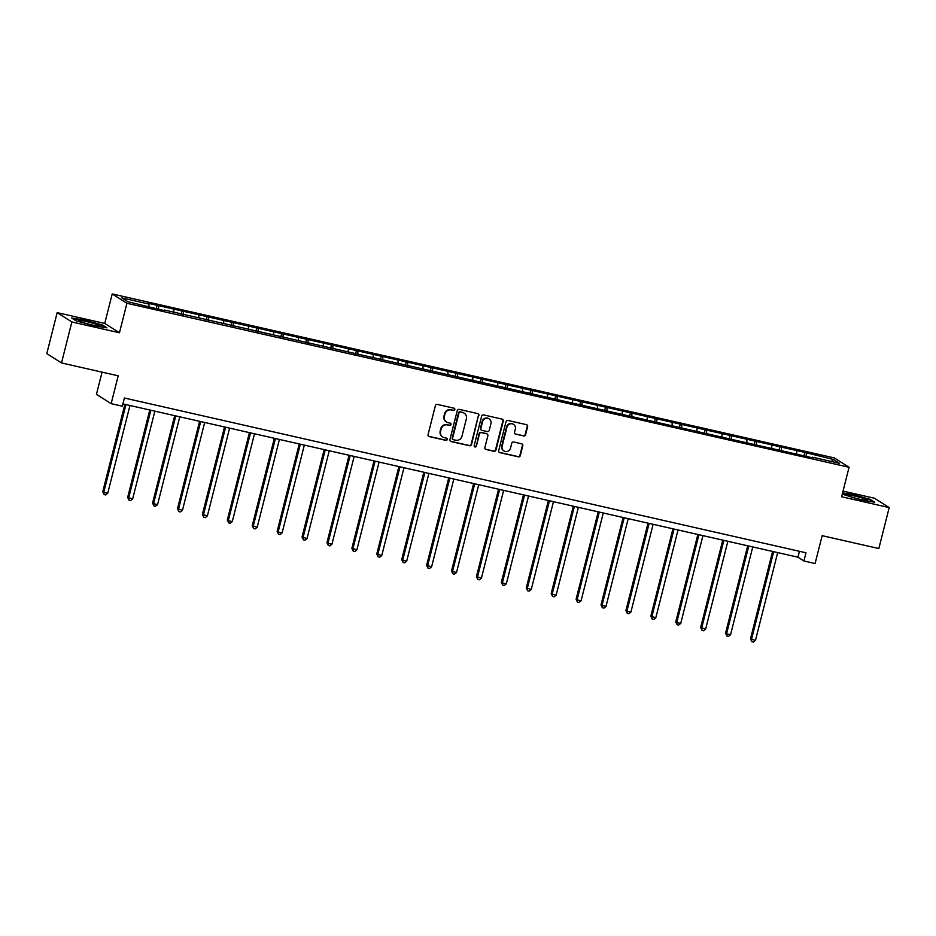 <?xml version="1.0" encoding="UTF-8"?>
<svg xmlns="http://www.w3.org/2000/svg" width="936" height="936" viewBox="0 0 936 936"><rect width="100%" height="100%" fill="white"/><g stroke="black" fill="none" stroke-linecap="round" stroke-linejoin="round"><path stroke-width="1.4" d="M454.826 409.582A1.17 1.123 122.4 0 0 454.018 408.201L437.358 404.422A1.661 1.603 122.4 0 0 435.392 405.674L428.056 434.62A1.661 1.603 122.4 0 0 429.226 436.585L445.875 440.376A1.17 1.123 122.4 0 0 446.788 438.259A1.17 1.123 122.4 0 0 446.449 438.118L444.296 437.627A5.335 5.125 122.4 0 1 440.575 431.344L441.184 428.934A5.335 5.125 122.4 0 1 447.502 424.921L449.666 425.412A1.17 1.123 122.4 0 0 450.567 423.306A1.17 1.123 122.4 0 0 450.228 423.166L448.075 422.674A5.335 5.125 122.4 0 1 444.366 416.391L444.974 413.969A5.335 5.125 122.4 0 1 451.292 409.968L453.445 410.459A1.17 1.123 122.4 0 0 454.826 409.582M446.519 422.031L446.121 421.773A5.335 5.125 122.4 0 1 443.968 416.134L444.577 413.724A5.335 5.125 122.4 0 1 450.895 409.711L453.047 410.202A1.17 1.123 122.4 0 0 454.147 408.236M428.548 436.246A1.661 1.603 122.4 0 0 428.828 436.34L445.477 440.119A1.17 1.123 122.4 0 0 446.577 438.153M442.74 436.983L442.342 436.726A5.335 5.125 122.4 0 1 440.177 431.086L440.786 428.676A5.335 5.125 122.4 0 1 447.104 424.675L449.268 425.166A1.17 1.123 122.4 0 0 450.356 423.201M523.61 436A1.661 1.603 122.4 0 0 525.576 434.749L527.635 426.629A1.661 1.603 122.4 0 0 526.477 424.663L507.979 420.463A1.661 1.603 122.4 0 0 506.002 421.715L498.677 450.661A1.661 1.603 122.4 0 0 499.836 452.626L518.333 456.826A1.661 1.603 122.4 0 0 520.311 455.575L522.791 445.758A1.661 1.603 122.4 0 0 521.633 443.793L513.712 442.003A1.661 1.603 122.4 0 0 511.746 443.255L510.506 448.122A4.458 4.282 122.4 0 1 503.931 450.93A4.458 4.282 122.4 0 1 502.129 446.215L506.949 427.155A4.458 4.282 122.4 0 1 513.525 424.347A4.458 4.282 122.4 0 1 515.338 429.062L514.531 432.233A1.661 1.603 122.4 0 0 515.689 434.199L523.212 435.743A1.661 1.603 122.4 0 0 525.178 434.491L527.237 426.371A1.661 1.603 122.4 0 0 526.757 424.745M71.861 321.961L119.457 332.771L104.75 323.435L57.166 312.636L71.861 321.961L61.507 362.934L118.193 375.804L111.15 403.662L122.323 406.201L124.394 398.011L805.99 552.79L803.919 560.992L815.092 563.53L822.147 535.673L878.834 548.543L889.2 507.581L874.493 498.245L843.043 491.107M119.457 332.771L126.922 303.276L849.069 467.275L841.604 496.77L889.2 507.581M478.881 415.549A1.661 1.603 122.4 0 0 477.723 413.583L459.225 409.383A1.661 1.603 122.4 0 0 457.259 410.635L449.923 439.592A1.661 1.603 122.4 0 0 451.094 441.558L469.591 445.758A1.661 1.603 122.4 0 0 471.557 444.506L478.483 415.303A1.661 1.603 122.4 0 0 478.003 413.677M483.608 414.917L502.105 419.117A1.661 1.603 122.4 0 1 503.264 421.083L495.94 450.04A1.661 1.603 122.4 0 1 493.962 451.292L486.041 449.491A1.661 1.603 122.4 0 1 484.883 447.525L487.855 435.79A1.661 1.603 122.4 0 0 486.697 433.824L481.443 432.631A1.661 1.603 122.4 0 0 479.466 433.883L476.377 446.109A1.17 1.123 122.4 0 1 474.657 446.846A1.17 1.123 122.4 0 1 474.178 445.606L481.63 416.181A1.661 1.603 122.4 0 1 483.608 414.917M61.507 362.934L46.8 353.597L57.166 312.636M126.922 303.276L112.215 293.939L834.374 457.95L849.069 467.275M803.977 455.774L804.831 452.416L147.514 303.135L148.964 304.06L121.82 297.894L127.858 301.72L164.28 310.588M804.831 452.416L833.438 459.494L839.475 463.332L812.319 457.166L813.77 458.09L164.584 310.062M796.676 453.609L796.7 451.152M781.349 450.719L781.373 447.677M771.767 447.958L771.79 445.501M756.428 445.068L756.463 442.014M746.858 442.295L746.881 439.838M731.519 439.405L731.542 436.363M721.937 436.644L721.96 434.187M706.61 433.754L706.633 430.7M697.027 430.981L697.051 428.524M681.689 428.091L681.724 425.049M672.118 425.33L672.142 422.873M656.779 422.428L656.803 419.386M647.197 419.667L647.221 417.21M631.87 416.777L631.894 413.724M622.288 414.005L622.311 411.547M606.949 411.115L606.984 408.073M597.379 408.353L597.402 405.896M582.04 405.464L582.063 402.41M572.469 402.691L572.493 400.234M557.131 399.801L557.154 396.759M547.548 397.039L547.572 394.582M532.21 394.15L532.245 391.096M522.639 391.377L522.662 388.92M507.3 388.487L507.335 385.445M497.73 385.726L497.753 383.269M482.391 382.824L482.414 379.782M472.809 380.063L472.832 377.606M457.482 377.173L457.505 374.119M447.899 374.412L447.923 371.943M432.561 371.51L432.596 368.468M422.99 368.749L423.013 366.292M407.651 365.859L407.675 362.805M398.069 363.086L398.092 360.629M382.742 360.196L382.765 357.154M373.16 357.435L373.183 354.978M357.821 354.545L357.856 351.491M348.25 351.772L348.274 349.315M332.912 348.882L332.935 345.84M323.341 346.121L323.353 343.664M308.002 343.231L308.026 340.177M298.42 340.458L298.444 338.001M283.081 337.568L283.117 334.526M273.511 334.807L273.534 332.35M258.172 331.906L258.207 328.864M248.602 329.144L248.625 326.687M233.263 326.255L233.286 323.201M223.681 323.482L223.704 321.025M208.354 320.592L208.377 317.55M198.771 317.83L198.795 315.373M183.433 314.941L183.468 311.887M173.862 312.168L173.885 309.711M158.523 309.278L158.547 306.236M148.941 306.517L148.964 304.06M102.059 372.142L96.443 394.325L111.15 403.662M104.75 323.435L112.215 293.939M122.908 403.896L797.952 557.201L803.919 560.992M831.332 461.483L833.438 459.494M806.259 456.382L806.282 453.328M799.449 551.304L797.952 557.201M156.254 308.681L157.096 305.311M181.163 314.332L182.017 310.974M206.072 319.995L206.926 316.625M230.981 325.646L231.835 322.288M255.902 331.309L256.756 327.939M280.812 336.972L281.666 333.602M305.721 342.623L306.575 339.253M330.642 348.286L331.484 344.916M355.551 353.937L356.405 350.579M380.461 359.599L381.315 356.23M405.382 365.251L406.224 361.893M430.291 370.913L431.145 367.544M455.2 376.565L456.054 373.207M480.121 382.227L480.964 378.858M505.03 387.89L505.885 384.52M529.94 393.541L530.794 390.172M554.849 399.204L555.703 395.834M579.77 404.855L580.624 401.497M604.679 410.518L605.533 407.148M629.589 416.169L630.443 412.811M654.51 421.832L655.352 418.462M679.419 427.495L680.273 424.125M704.328 433.146L705.182 429.776M729.249 438.808L730.092 435.439M754.159 444.46L755.013 441.102M779.068 450.122L779.922 446.753M93.694 325.728L106.891 327.822L102.469 325.014L84.837 320.112L71.639 318.018L76.073 320.826L93.694 325.728M842.271 494.161L861.529 500.105L874.715 502.199L870.293 499.391L852.673 494.477L842.599 492.886M450.415 441.207A1.661 1.603 122.4 0 0 450.696 441.301L469.193 445.501A1.661 1.603 122.4 0 0 471.159 444.249L478.483 415.303M460.383 412.027A1.17 1.123 122.4 0 0 459.003 412.905L452.568 438.317A1.17 1.123 122.4 0 0 453.387 439.698L455.656 440.212A5.335 5.125 122.4 0 0 461.974 436.199L466.374 418.837A5.335 5.125 122.4 0 0 462.653 412.542L459.985 411.781A1.17 1.123 122.4 0 0 458.605 412.659L459.003 412.905M453.047 439.557L452.65 439.3A1.17 1.123 122.4 0 1 452.17 438.071L458.605 412.659M464.209 413.197L463.811 412.94A5.335 5.125 122.4 0 0 462.255 412.296L462.653 412.542M459.985 411.781L462.255 412.296M485.375 449.151A1.661 1.603 122.4 0 0 485.644 449.245L493.565 451.035A1.661 1.603 122.4 0 0 495.542 449.783L502.866 420.837A1.661 1.603 122.4 0 0 502.375 419.211M487.176 434.023L486.779 433.777A1.661 1.603 122.4 0 0 486.299 433.567L481.045 432.373A1.661 1.603 122.4 0 0 479.068 433.625L476.377 446.109M474.47 446.694A1.17 1.123 122.4 0 0 475.979 445.852M490.944 423.599A4.458 4.282 122.4 0 0 489.13 418.895A4.458 4.282 122.4 0 0 482.555 421.703L480.858 428.419A1.661 1.603 122.4 0 0 482.017 430.385L487.27 431.566A1.661 1.603 122.4 0 0 489.235 430.314L490.944 423.599M489.13 418.895L488.732 418.638A4.458 4.282 122.4 0 0 482.157 421.446L482.555 421.703M481.525 430.174L481.127 429.928A1.661 1.603 122.4 0 1 480.46 428.161L482.157 421.446M515.011 433.859A1.661 1.603 122.4 0 0 515.291 433.953L523.212 435.743M513.525 424.347L513.127 424.09A4.458 4.282 122.4 0 0 506.551 426.898L506.949 427.155M503.931 450.93L503.533 450.672A4.458 4.282 122.4 0 1 501.731 445.957L506.551 426.898M499.169 452.287A1.661 1.603 122.4 0 0 499.438 452.369L517.936 456.569A1.661 1.603 122.4 0 0 519.913 455.317L522.393 445.513A1.661 1.603 122.4 0 0 521.914 443.886M124.862 404.34L102.749 491.751L103.744 492.383L107.734 493.284L129.952 405.499M125.951 404.598L103.744 492.383L104.107 494.594L102.749 491.751M107.734 493.284L105.698 494.957L104.107 494.594M99.462 326.102A11.033 0.994 14.2 0 0 99.707 326.067A11.033 0.994 14.2 0 0 91.623 322.861A11.033 0.994 14.2 0 0 78.905 320.381A11.033 0.994 14.2 0 0 78.589 320.72A11.033 0.994 14.2 0 0 88.405 324.067A11.033 0.994 14.2 0 0 99.462 326.102M72.493 318.556L84.895 320.521L101.977 325.272L105.686 327.635M854.428 495.986A11.033 0.994 14.2 0 0 846.413 495.097A11.033 0.994 14.2 0 0 859.599 499.262A11.033 0.994 14.2 0 0 867.543 500.444A11.033 0.994 14.2 0 0 854.428 495.986M842.494 493.272L852.719 494.898L869.801 499.648L873.51 502M149.772 410.003L127.659 497.402L132.643 498.946L154.861 411.161M150.871 410.249L128.653 498.034L129.016 500.245L127.659 497.402M132.643 498.946L130.607 500.608L129.016 500.245M174.693 415.666L152.568 503.065L153.562 503.697L157.564 504.598L179.77 416.812M175.781 415.912L153.562 503.697L153.925 505.908L152.568 503.065M157.564 504.598L155.528 506.271L153.925 505.908M199.602 421.317L177.489 508.728L182.473 510.26L204.68 422.475M200.69 421.563L178.483 509.348L178.834 511.571L177.489 508.728M182.473 510.26L180.437 511.933L178.834 511.571M224.511 426.98L202.398 514.379L207.382 515.911L229.601 428.126M225.599 427.225L203.393 515.011L203.755 517.222L202.398 514.379M207.382 515.911L205.347 517.585L203.755 517.222M249.432 432.631L227.308 520.042L228.302 520.673L232.292 521.574L254.51 433.789M250.52 432.877L228.302 520.673L228.665 522.885L227.308 520.042M232.292 521.574L230.268 523.247L228.665 522.885M274.342 438.294L252.229 525.693L257.213 527.237L279.419 439.44M275.43 438.539L253.223 526.324L253.574 528.536L252.229 525.693M257.213 527.237L255.177 528.899L253.574 528.536M299.251 443.945L277.138 531.355L278.132 531.987L282.122 532.888L304.34 445.103M300.339 444.202L278.132 531.987L278.495 534.199L277.138 531.355M282.122 532.888L280.086 534.561L278.495 534.199M324.172 449.608L302.047 537.007L307.031 538.551L329.25 450.766M325.26 449.853L303.042 537.638L303.404 539.85L302.047 537.007M307.031 538.551L304.996 540.212L303.404 539.85M349.081 455.259L326.968 542.669L327.951 543.301L331.952 544.202L354.159 456.417M350.169 455.516L327.951 543.301L328.314 545.512L326.968 542.669M331.952 544.202L329.917 545.875L328.314 545.512M373.99 460.921L351.877 548.32L356.862 549.865L379.08 462.08M375.079 461.167L352.872 548.952L353.235 551.175L351.877 548.32M356.862 549.865L354.826 551.538L353.235 551.175M398.9 466.584L376.787 553.983L381.771 555.516L403.989 467.731M400 466.83L377.781 554.615L378.144 556.826L376.787 553.983M381.771 555.516L379.735 557.189L378.144 556.826M423.821 472.235L401.696 559.646L402.691 560.266L406.692 561.179L428.899 473.394M424.909 472.481L402.691 560.266L403.053 562.489L401.696 559.646M406.692 561.179L404.656 562.852L403.053 562.489M448.73 477.898L426.617 565.297L431.601 566.842L453.808 479.045M449.818 478.144L427.612 565.929L427.963 568.14L426.617 565.297M431.601 566.842L429.565 568.503L427.963 568.14M473.639 483.549L451.526 570.96L452.521 571.592L456.511 572.493L478.729 484.708M474.739 483.795L452.521 571.592L452.884 573.803L451.526 570.96M456.511 572.493L454.475 574.166L452.884 573.803M498.56 489.212L476.436 576.611L481.42 578.155L503.638 490.37M499.648 489.458L477.43 577.243L477.793 579.454L476.436 576.611M481.42 578.155L479.396 579.817L477.793 579.454M523.47 494.863L501.357 582.274L502.351 582.906L506.341 583.807L528.548 496.021M524.558 495.121L502.351 582.906L502.702 585.117L501.357 582.274M506.341 583.807L504.305 585.48L502.702 585.117M548.379 500.526L526.266 587.925L531.25 589.469L553.468 501.684M549.467 500.772L527.26 588.557L527.623 590.768L526.266 587.925M531.25 589.469L529.214 591.131L527.623 590.768M573.3 506.189L551.175 593.588L552.17 594.22L556.159 595.12L578.378 507.335M574.388 506.435L552.17 594.22L552.532 596.431L551.175 593.588M556.159 595.12L554.124 596.794L552.532 596.431M598.209 511.84L576.096 599.251L577.079 599.871L581.08 600.783L603.287 512.998M599.297 512.086L577.079 599.871L577.442 602.094L576.096 599.251M581.08 600.783L579.045 602.456L577.442 602.094M623.119 517.503L601.006 604.902L605.99 606.446L628.208 518.649M624.207 517.748L602 605.533L602.363 607.745L601.006 604.902M605.99 606.446L603.954 608.107L602.363 607.745M648.028 523.154L625.915 610.564L626.909 611.196L630.899 612.097L653.117 524.312M649.128 523.399L626.909 611.196L627.272 613.408L625.915 610.564M630.899 612.097L628.863 613.77L627.272 613.408M672.949 528.817L650.824 616.216L655.82 617.76L678.027 529.963M674.037 529.062L651.819 616.847L652.181 619.059L650.824 616.216M655.82 617.76L653.784 619.421L652.181 619.059M697.858 534.468L675.745 621.878L676.74 622.51L680.729 623.411L702.936 535.626M698.946 534.725L676.74 622.51L677.102 624.721L675.745 621.878M680.729 623.411L678.694 625.084L677.102 624.721M722.767 540.13L700.654 627.529L705.639 629.074L727.857 541.289M723.867 540.376L701.649 628.161L702.012 630.373L700.654 627.529M705.639 629.074L703.603 630.735L702.012 630.373M747.688 545.793L725.564 633.192L726.558 633.824L730.56 634.725L752.766 546.94M748.777 546.039L726.558 633.824L726.921 636.035L725.564 633.192M730.56 634.725L728.524 636.398L726.921 636.035M772.598 551.444L750.485 638.843L755.469 640.388L777.676 552.603M773.686 551.69L751.479 639.475L751.83 641.698L750.485 638.843M755.469 640.388L753.433 642.061L751.83 641.698"/></g></svg>
